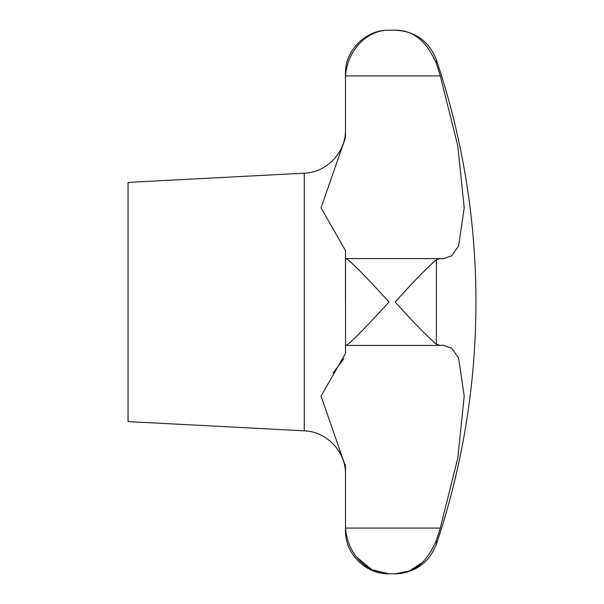 <?xml version="1.0" encoding="UTF-8"?>
<svg xmlns="http://www.w3.org/2000/svg" width="604" height="604" viewBox="0 0 604 604"><rect width="100%" height="100%" fill="white"/><g stroke="black" fill="none" stroke-linecap="round" stroke-linejoin="round"><path stroke-width="0.91" d="M464.212 207.852L457.802 145.949L440.293 75.923L457.802 145.949L464.212 207.852L458.579 245.994L451.769 255.726L443.034 258.799L440.293 258.572L436.398 259.705C426.764 268.025 413.023 282.128 395.175 302C413.023 321.872 426.764 335.975 436.398 344.295L440.293 345.428L443.034 345.201L451.769 348.274L458.579 358.006L464.212 396.149L457.802 458.051L440.293 528.077L436.398 540.429C426.764 562.83 413.023 573.959 395.175 573.8L409.633 570.871L423.102 561.931M345.533 345.428C347.949 346.137 370.781 322.098 388.976 302C370.781 281.902 347.949 257.863 345.533 258.572L345.533 345.428L440.293 345.428M356.745 557.235L371.996 569.715L388.976 573.8C370.781 574.344 347.949 557.681 345.533 528.077L440.293 528.077L457.802 458.051L464.212 396.149M304.273 173.174L304.273 430.826L128.048 421.592L128.048 182.408L304.273 173.174C326.681 172.533 346.024 152.155 345.488 129.747M345.526 528.047L345.488 466.409L321.026 396.149L345.488 353.393L345.488 345.201M345.45 464.34L345.488 466.356M343.804 358.731L332.925 373.219M440.293 258.572L345.533 258.572M345.488 347.557L345.488 353.393M345.488 258.655L345.488 250.607L321.026 207.852L345.488 137.591L345.533 75.923C347.949 46.319 370.781 29.656 388.976 30.2C370.781 29.656 347.949 46.319 345.533 75.923L345.526 75.953M345.488 526.295L345.488 530.312C344.892 553.551 365.737 574.396 388.976 573.8L395.175 573.8C415.25 572.735 428.999 562.852 436.398 544.151L436.398 540.429M345.488 77.84L345.488 73.688C344.892 50.449 365.737 29.604 388.976 30.2L395.175 30.2C413.023 30.041 426.764 41.17 436.398 63.571L440.293 75.923L436.398 63.571L436.398 59.849C428.999 41.148 415.25 31.265 395.175 30.2M345.488 302L345.488 258.799M436.398 344.295L436.398 259.705M345.533 75.923L440.293 75.923M436.398 544.151A761.04 761.04 0 0 0 436.398 59.849M304.273 430.826C326.681 431.467 346.024 451.845 345.488 474.253"/></g></svg>
